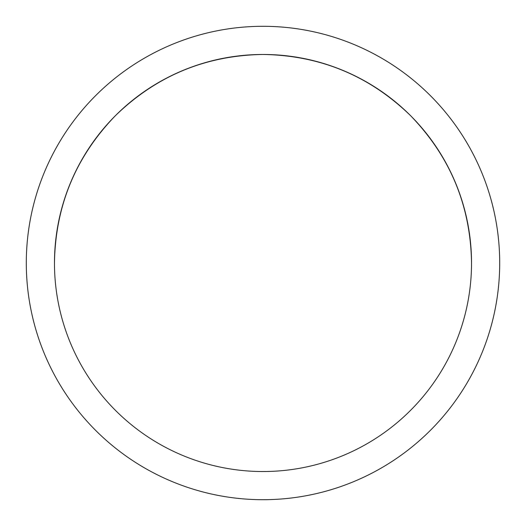 <?xml version="1.0" encoding="UTF-8"?>
<svg xmlns="http://www.w3.org/2000/svg" width="526" height="526" viewBox="0 0 526 526"><rect width="100%" height="100%" fill="white"/><g stroke="black" fill="none" stroke-linecap="round" stroke-linejoin="round"><path stroke-width="0.79" d="M499.7 263A236.7 236.7 0 0 0 263 26.3A236.7 236.7 0 0 0 26.3 263A236.7 236.7 0 0 0 263 499.7A236.7 236.7 0 0 0 499.7 263M54.467 263A208.533 208.533 0 0 0 263 471.533A208.533 208.533 0 0 0 471.533 263A208.533 208.533 0 0 0 263 54.467A208.533 208.533 0 0 0 54.467 263C55.381 205.791 75.737 156.643 115.542 115.542C156.643 75.737 205.791 55.381 263 54.467C320.209 55.381 369.357 75.737 410.458 115.542C450.263 156.643 470.619 205.791 471.533 263"/></g></svg>
